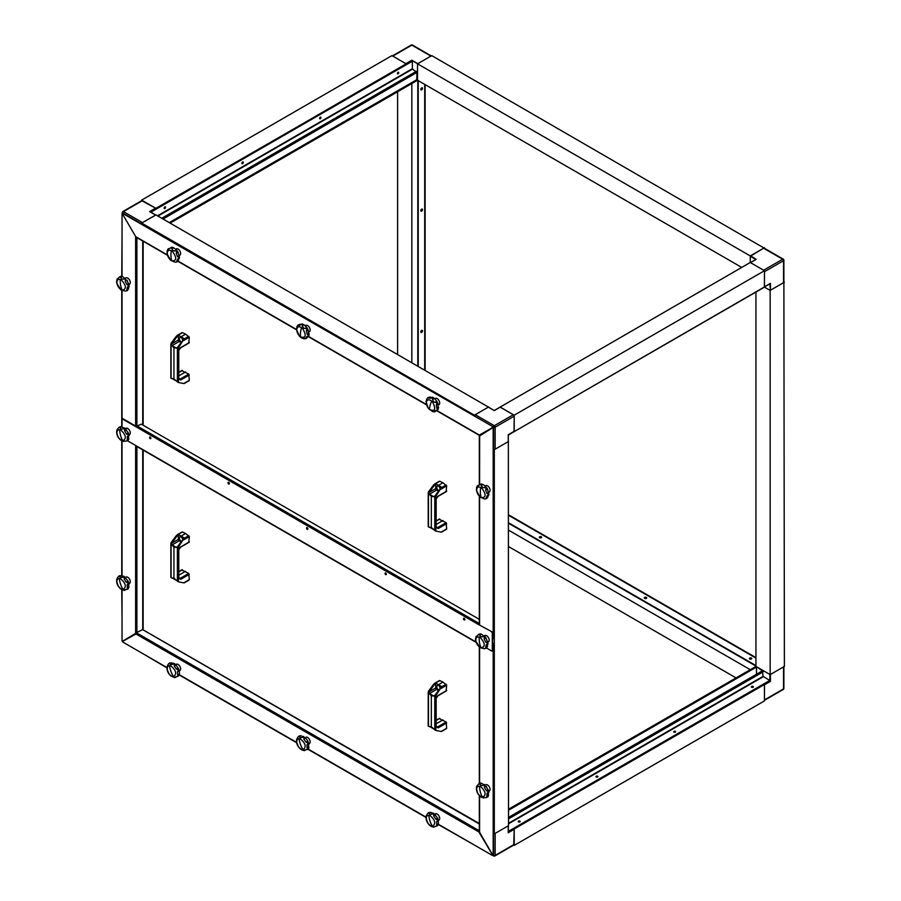 <?xml version="1.0" encoding="UTF-8"?>
<svg xmlns="http://www.w3.org/2000/svg" width="901" height="901" viewBox="0 0 901 901"><rect width="100%" height="100%" fill="white"/><g stroke="black" fill="none" stroke-linecap="round" stroke-linejoin="round"><path stroke-width="1.35" d="M411.836 362.652L411.836 83.556M397.611 354.442L397.611 91.767M417.659 63.802L430.892 56.11A1.205 0.698 -60 0 1 431.489 56.053M431.241 55.907L412.433 45.05A1.205 1.205 0 0 0 411.228 45.05L392.431 55.907L411.228 45.05A1.205 0.698 -120 0 1 411.836 45.106A1.205 0.698 -60 0 1 412.433 45.05L431.241 55.907M392.172 56.053A1.205 0.698 60 0 1 392.78 56.11L405.867 63.667L411.836 60.221L412.016 61.133M417.613 63.768L412.027 60.547M406.058 63.881L150.444 211.938M141.66 200.686L155.884 208.311L406.148 64.151M764.476 248.293L431.737 55.614L417.523 63.825L417.523 80.245L416.893 79.885M417.523 80.245L741.726 267.428M417.523 63.825L750.263 255.929L750.263 262.495L750.263 256.256L755.838 259.477M764.476 247.719L750.263 255.929M764.228 270.852A1.205 0.698 60 0 1 764.476 271.697L783.532 260.693A1.205 0.698 0 0 0 783.881 260.198L783.881 282.204A1.205 0.698 0 0 1 783.532 282.689L770.445 290.246L770.445 283.353L764.476 286.935L770.164 283.646M763.62 248.214L782.676 259.218A1.205 0.698 -60 0 1 783.284 259.15L764.228 248.158A1.205 0.698 120 0 0 763.62 248.214L750.263 256.256M750.398 262.63L755.894 259.578M750.544 255.771L756.108 259.308M756.029 259.375L750.432 262.596M764.476 271.697L764.397 286.98M769.882 283.815L770.445 290.246M750.544 262.664L763.62 270.21L782.676 259.218A1.205 0.698 60 0 1 783.532 260.693L783.532 282.689M769.882 290.246L764.487 287.137L770.164 290.415L770.164 674.624L755.95 666.413L755.939 667.145L508.524 809.931L755.939 667.089M508.524 546.558L736.016 677.89M508.524 530.137L750.229 669.68M755.95 292.059L755.95 666.413L508.524 809.233M783.881 281.912L784.388 666.413L770.164 674.624M784.388 282.204L770.164 290.415M764.431 684.614L764.476 699.908A1.205 0.698 60 0 1 764.228 700.46M783.881 666.413A1.205 0.698 180 0 1 783.532 666.909L783.532 688.905A1.205 0.698 60 0 1 783.284 689.456L764.476 700.314L783.284 689.456A1.205 0.698 60 0 1 782.676 689.4M764.476 699.908L783.532 688.905A1.205 0.698 0 0 0 783.881 688.42L783.881 666.706M764.476 684.805L770.445 681.359L769.567 681.055M764.476 684.58L770.073 681.359M508.355 831.86L769.882 681.032L769.882 674.455L756.513 666.74L762.426 670.817L763.068 676.358L508.524 823.311M756.457 673.34L756.513 666.74L755.95 666.413L755.939 667.393M783.532 666.909L770.445 674.455L770.445 681.359M514.212 431.613L764.476 287.126L764.476 270.705L514.212 415.192L514.032 431.511M499.999 407.173L750.263 262.495L764.476 270.705M499.999 406.982L514.212 415.192M141.66 200.101L391.924 55.614L406.148 63.825M514.212 845.386L764.476 700.899L764.476 684.478L514.212 828.965L513.716 845.093M513.356 844.89A1.205 0.698 -120 0 0 514.212 844.395L514.212 828.965M122.04 618.964L121.759 589.637M122.04 234.756L121.759 276.292M121.759 290.471L121.759 426.792M121.759 440.882L121.759 575.705M135.691 633.628L136.265 633.155M479.321 823.998L142.595 629.596M428.887 824.269L429.709 825.35C426.883 822.647 425.7 819.538 426.15 816.024L427.401 813.851C428.651 812.387 429.169 812.218 428.966 813.333L430.374 814.425L431.692 814.211C433.527 813.626 434.169 814.177 433.618 815.889L435.791 819.144C437.627 819.403 437.909 820.27 436.625 821.735L436.861 826.059L438.291 824.505L474.681 845.217M141.66 652.955L166.922 667.855M179.198 674.95L296.654 742.762M307.714 749.148L426.004 817.432M150.253 211.893L155.749 208.289L142.516 200.596A1.205 0.698 -120 0 0 141.919 200.54L122.863 211.544A1.205 0.698 -120 0 0 122.615 212.095A1.205 0.698 0 0 0 122.254 212.58L122.254 213.638M141.919 200.54L122.863 211.544A1.205 1.205 0 0 0 122.615 213.075L122.953 213.278M122.863 211.544A1.205 0.698 -120 0 1 123.46 211.6L142.516 222.603L155.805 215.024M155.715 214.979L150.028 211.69M155.749 208.289L155.749 208.874M488.624 407.173L155.884 214.889L141.66 223.088L141.66 223.91A1.205 0.698 -60 0 1 141.919 223.234M514.212 844.395L495.156 855.398A1.205 0.698 180 0 1 493.455 855.398A1.205 0.698 -60 0 0 493.703 855.95L492.791 855.421L493.703 855.95A1.205 0.698 -60 0 0 494.311 855.894A1.205 0.698 -120 0 0 494.908 855.95L513.964 844.947L494.908 855.95A1.205 0.698 -120 0 0 495.156 855.398L495.156 833.391L508.243 825.845L508.243 832.738L508.355 825.778M488.624 406.982L474.399 415.192L474.399 416.014M141.66 223.088L474.399 415.192M493.602 833.481L494.311 833.887L508.524 825.676L508.355 441.366M494.311 833.887L494.311 449.678L508.524 441.467M508.243 441.636L508.355 434.8L514.212 431.286L508.243 434.733L508.243 441.636L495.156 449.182A1.205 0.698 0 0 1 493.602 449.25L494.311 449.678M514.212 431.286L514.212 416.183A1.205 0.698 -120 0 0 513.356 414.708L500.078 407.128L494.311 410.462L488.331 407.151L475.255 414.708A1.205 0.698 120 0 0 474.41 416.025M488.331 407.151L494.311 410.597L488.533 407.128M519.911 821.081A1.002 0.586 0 0 0 518.492 821.903A1.002 0.586 0 0 0 519.911 821.081M520.114 821.746A1.002 0.586 0 0 0 518.289 821.746M597.645 776.212A1.002 0.586 0 0 0 596.225 777.034A1.002 0.586 0 0 0 597.645 776.212M597.847 776.865A1.002 0.586 0 0 0 596.023 776.865M675.378 731.33A1.002 0.586 0 0 0 673.959 732.153A1.002 0.586 0 0 0 675.378 731.33M675.57 731.984A1.002 0.586 0 0 0 673.757 731.984M753.112 686.449A1.002 0.586 0 0 0 751.682 687.272A1.002 0.586 0 0 0 753.112 686.449M753.304 687.114A1.002 0.586 0 0 0 751.49 687.114M508.355 831.364L769.747 680.458L763.068 676.358M397.33 73.499A1.002 0.586 120 0 0 398.749 72.688A1.002 0.586 120 0 0 397.33 73.499M397.375 73.758A1.002 0.586 120 0 0 398.287 72.181M319.596 118.38A1.002 0.586 120 0 0 321.015 117.558A1.002 0.586 120 0 0 319.596 118.38M319.641 118.639A1.002 0.586 120 0 0 320.553 117.062M241.862 163.261A1.002 0.586 120 0 0 243.293 162.439A1.002 0.586 120 0 0 241.862 163.261M241.907 163.52A1.002 0.586 120 0 0 242.819 161.943M164.128 208.142A1.002 0.586 120 0 0 165.559 207.32A1.002 0.586 120 0 0 164.128 208.142M164.173 208.39A1.002 0.586 120 0 0 165.086 206.813M157.934 216.071L412.467 69.107L416.949 72.429L416.769 80.02L169.523 222.761L416.769 80.02M412.467 69.107L412.264 61.268L150.872 212.185M173.972 220.891L175.121 220.227L173.972 220.891M247.054 178.691L248.214 178.026L247.054 178.691M320.148 136.501L321.297 135.826L320.148 136.501M393.23 94.301L394.39 93.636L393.23 94.301M170.131 223.11L417.546 80.257M769.15 284.232L508.355 435.003M421.995 330.329A1.205 0.698 -60 0 1 420.868 332.289M422.501 330.937A1.205 0.698 120 0 0 420.79 331.928A1.205 0.698 120 0 0 422.501 330.937M421.995 209.055A1.205 0.698 -60 0 1 420.868 211.003M422.501 209.663A1.205 0.698 120 0 0 420.79 210.643A1.205 0.698 120 0 0 422.501 209.663M421.995 87.769A1.205 0.698 -60 0 1 420.868 89.717M422.501 88.377A1.205 0.698 120 0 0 420.79 89.357A1.205 0.698 120 0 0 422.501 88.377M541.602 537.492A1.205 0.698 -0 0 0 539.35 537.492M539.62 537.739A1.205 0.698 -0 0 0 541.321 536.759A1.205 0.698 -0 0 0 539.62 537.739M646.636 598.14A1.205 0.698 -0 0 0 644.384 598.14M644.654 598.388A1.205 0.698 -0 0 0 646.366 597.397A1.205 0.698 -0 0 0 644.654 598.388M751.671 658.777A1.205 0.698 -0 0 0 749.418 658.777M749.688 659.025A1.205 0.698 -0 0 0 751.4 658.045A1.205 0.698 -0 0 0 749.688 659.025M417.805 366.099L417.805 80.414M418.233 366.347L418.233 80.662M755.95 666.087L508.524 523.244M755.95 665.591L508.524 522.749M136.4 633.73L122.39 641.535A1.408 0.811 60 0 0 123.032 642.199L166.933 667.54M179.299 674.68L296.587 742.39M307.996 748.979L426.004 817.117M438.37 824.246L492.171 855.319A1.408 0.811 -120 0 0 492.824 855.409L493.252 855.162M128.663 439.474L127.413 440.702L127.289 436.681C128.629 435.273 128.392 434.417 126.591 434.102L124.541 430.757C125.149 429.034 124.507 428.425 122.649 428.944L121.308 429.067L119.889 427.817C120.103 426.635 119.551 426.747 118.234 428.155L116.837 430.126C116.195 434.733 117.93 438.359 122.018 441.017L122.04 575.818M122.04 589.783L122.04 640.476A1.408 0.811 -120 0 0 122.288 641.366L136.051 633.133M492.926 855.353L493.354 855.105A1.408 0.811 -120 0 0 493.602 854.497L493.174 854.745A1.408 0.811 60 0 1 492.926 855.353L479.591 832.242L479.591 830.846M493.174 854.745L493.174 645.443A2.816 1.622 -120 0 0 492.746 643.776M493.602 854.497L493.174 645.443M492.746 642.818A2.816 1.622 60 0 1 493.602 645.195M136.851 633.02L479.321 830.745M479.321 823.514L142.313 629.382M142.73 629.63L135.623 632.998L135.623 633.662M135.724 633.842L136.299 634.169L136.941 633.065M479.321 831.049L478.915 831.972L492.824 855.409M479.433 831.465L478.915 831.972L136.299 634.169M464.263 618.368L464.871 619.415M385.774 573.059L386.371 574.095M150.298 437.109L150.895 438.145M228.786 482.418L229.395 483.465M307.286 527.738L307.883 528.774M436.411 410.563L479.095 435.206L493.252 427.187A1.408 0.811 -120 0 0 492.599 426.522L123.032 213.65A1.408 0.811 -120 0 0 122.39 213.56L122.806 213.312A1.408 0.811 -120 0 1 123.46 213.402L123.032 213.65M492.599 426.522L123.46 213.402M493.174 637.795L493.602 637.548A2.816 1.622 60 0 1 493.016 638.843L492.746 638.989A2.816 1.622 -120 0 0 493.174 637.795L493.174 428.493A1.408 0.811 -120 0 0 492.926 427.603L493.354 427.356A1.408 0.811 -120 0 1 493.602 428.245L493.174 428.493M493.602 637.548L493.602 428.245M478.915 624.269L478.521 623.469M136.299 426.387L136.896 426.241L136.896 237.639M478.915 624.19L477.935 623.627M136.321 237.188L135.623 237.38L136.637 237.492M122.288 213.616L135.724 236.659L122.288 213.616A1.408 0.811 60 0 0 122.04 214.224L122.04 276.359M122.04 290.629L122.04 423.526M135.623 426.072L135.623 236.715M136.941 237.357L135.724 236.659M492.171 426.77A1.408 0.811 60 0 1 492.824 427.423M479.591 484.907L479.647 435.273M479.591 435.971L492.926 427.603M150.197 437.041A1.002 0.586 -120 0 0 150.197 438.674A1.002 0.586 -120 0 0 150.197 437.041M150.861 438.528A1.002 0.586 60 0 1 149.949 436.94M228.685 482.35A1.002 0.586 -120 0 0 228.685 483.995A1.002 0.586 -120 0 0 228.685 482.35M229.361 483.837A1.002 0.586 60 0 1 228.449 482.26M464.161 618.3A1.002 0.586 -120 0 0 464.161 619.944A1.002 0.586 -120 0 0 464.161 618.3M464.826 619.787A1.002 0.586 60 0 1 463.925 618.21M385.673 572.991A1.002 0.586 -120 0 0 385.673 574.624A1.002 0.586 -120 0 0 385.673 572.991M386.338 574.478A1.002 0.586 60 0 1 385.425 572.901M307.173 527.671A1.002 0.586 -120 0 0 307.173 529.315A1.002 0.586 -120 0 0 307.173 527.671M307.849 529.157A1.002 0.586 60 0 1 306.937 527.581M136.547 427.097L137.177 425.993L478.454 623.03L477.812 624.123L122.75 419.134A1.002 0.586 -120 0 0 122.04 419.551L122.04 426.905M479.321 623.019L478.251 623.807M137.177 425.993L141.243 424.146L479.321 619.336M479.321 622.523L478.454 623.03M137.177 446.355L475.919 641.929M122.513 419.044A1.002 0.586 60 0 1 123.178 418.886L122.75 419.134M136.637 426.657L123.178 418.886M492.036 631.849L477.812 624.123L492.036 631.849A1.002 0.586 60 0 1 492.746 633.076L492.318 633.324A1.002 0.586 -120 0 0 491.608 632.085M486.225 647.639L486.529 647.954A8.041 4.64 60 0 1 486.484 647.988L491.608 650.984A1.002 0.586 -120 0 0 492.318 650.567L492.746 633.076M127.39 440.702L136.547 445.984M492.318 650.567L492.318 633.324M429.372 492.07A3.221 1.858 120 0 0 429.135 492.43L428.989 493.816L428.459 491.89A3.221 1.858 -60 0 1 428.639 491.642L429.372 492.07L435.363 484.04L433.741 484.806L428.639 491.642M428.459 491.89L428.459 526.837M433.392 529.416L429.574 527.209L431.32 527.423L435.048 530.655L434.091 529.901L434.766 530.351L434.766 496.969L434.091 496.766L435.048 495.843A3.221 1.858 -60 0 1 435.296 495.482L436.028 495.91L441.67 487.227L435.746 483.814L435.746 488.612A1.205 0.698 -120 0 0 436.602 490.088L438.505 491.18M428.989 493.816L433.606 496.676L435.048 495.843L433.606 496.676M446.153 491.495L446.671 485.876L442.977 482.767L439.801 481.247L433.741 484.806M428.414 526.68L429.135 527.243A3.221 1.858 120 0 0 429.372 527.31L429.935 527.423M431.32 527.423L431.32 496.552L429.574 494.367M433.392 496.575L431.32 496.552M438.798 490.775A2.714 1.565 60 0 1 436.794 487.396A2.714 1.565 60 0 1 437.357 486.157A2.714 1.565 60 0 1 440.443 488.567M441.276 487.452L435.296 495.482M438.708 485.222L442.977 482.767M436.028 495.91A3.221 1.858 120 0 0 435.859 496.158L434.766 496.969M435.859 496.158L435.859 531.106L434.766 530.351L435.859 531.106A3.221 1.858 120 0 0 436.028 531.151L441.13 532.108L446.671 528.91L446.153 522.681L439.283 519.314M436.388 524.326L442.977 520.53M440.352 488.691A2.714 1.565 60 0 1 439.305 486.743M429.372 691.405A3.221 1.858 120 0 0 429.135 691.765L428.989 693.151L428.459 691.225A3.221 1.858 -60 0 1 428.639 690.977L429.372 691.405L435.363 683.375L433.741 684.129L428.639 690.977M428.459 691.225L428.459 726.172M433.392 728.74L429.574 726.544L431.32 726.747L435.048 729.979L434.091 729.236L434.766 729.686L434.766 696.304L434.091 696.101L435.048 695.178A3.221 1.858 -60 0 1 435.296 694.817L436.028 695.245L441.67 686.562L435.746 683.149L435.746 687.936A1.205 0.698 -120 0 0 436.602 689.411L438.505 690.515M428.989 693.151L433.606 696.011L435.048 695.178L433.606 696.011M446.153 690.83L446.671 685.199L442.977 682.091L439.801 680.582L433.741 684.129M428.414 726.015L429.135 726.566A3.221 1.858 120 0 0 429.372 726.645L429.935 726.747M431.32 726.747L431.32 695.887L429.574 693.702M433.392 695.91L431.32 695.887M438.798 690.11A2.714 1.565 60 0 1 436.794 686.731A2.714 1.565 60 0 1 437.357 685.492A2.714 1.565 60 0 1 440.443 687.902M441.276 686.787L435.296 694.817M438.708 684.557L442.977 682.091M436.028 695.245A3.221 1.858 120 0 0 435.859 695.493L434.766 696.304M435.859 695.493L435.859 730.441L434.766 729.686L435.859 730.441A3.221 1.858 120 0 0 436.028 730.486L441.13 731.443L446.671 728.245L446.153 722.016L439.283 718.638M436.388 723.661L442.977 719.854M440.352 688.026A2.714 1.565 60 0 1 439.305 686.066M172.001 343.472A3.221 1.858 120 0 0 171.753 343.833L171.607 345.229L171.089 343.304A3.221 1.858 -60 0 1 171.269 343.044L172.001 343.472L177.993 335.454L176.359 336.208L171.269 343.044M171.089 343.304L171.089 378.251M176.022 380.819L172.204 378.611L173.938 378.825L177.677 382.058L176.72 381.303L177.396 381.765L177.396 348.383L176.72 348.169L177.677 347.257A3.221 1.858 -60 0 1 177.925 346.896L178.657 347.324L184.3 338.641L178.375 335.228L178.375 340.015A1.205 0.698 -120 0 0 179.231 341.49L181.124 342.583M171.607 345.229L176.236 348.09L177.677 347.257L176.236 348.09M188.782 342.909L189.3 337.278L185.606 334.17L182.43 332.66L176.359 336.208M171.044 378.093L171.753 378.645A3.221 1.858 120 0 0 172.001 378.724L172.564 378.825M173.938 378.825L173.938 347.966L172.204 345.781M176.022 347.977L173.938 347.966M181.428 342.189A2.714 1.565 60 0 1 179.412 338.81A2.714 1.565 60 0 1 179.975 337.56A2.714 1.565 60 0 1 183.072 339.981M183.905 338.866L177.925 346.896M181.338 336.636L185.606 334.17M178.657 347.324A3.221 1.858 120 0 0 178.488 347.572L177.396 348.383M178.488 347.572L178.488 382.52L177.396 381.765L178.488 382.52A3.221 1.858 120 0 0 178.657 382.565L183.759 383.522L189.3 380.312L188.782 374.084L181.912 370.716M179.017 375.728L185.606 371.933M182.982 340.105A2.714 1.565 60 0 1 181.923 338.145M172.001 542.807A3.221 1.858 120 0 0 171.753 543.168L171.607 544.553L171.089 542.627A3.221 1.858 -60 0 1 171.269 542.379L172.001 542.807L177.993 534.777L176.359 535.543L171.269 542.379M171.089 542.627L171.089 577.575M176.022 580.154L172.204 577.946L173.938 578.16L177.677 581.393L176.72 580.638L177.396 581.089L177.396 547.707L176.72 547.504L177.677 546.58A3.221 1.858 -60 0 1 177.925 546.22L178.657 546.648L184.3 537.965L178.375 534.552L178.375 539.35A1.205 0.698 -120 0 0 179.231 540.825L181.124 541.918M171.607 544.553L176.236 547.414L177.677 546.58L176.236 547.414M188.782 542.233L189.3 536.613L185.606 533.505L182.43 531.984L176.359 535.543M171.044 577.417L171.753 577.98A3.221 1.858 120 0 0 172.001 578.048L172.564 578.16M173.938 578.16L173.938 547.29L172.204 545.105M176.022 547.312L173.938 547.29M181.428 541.512A2.714 1.565 60 0 1 179.412 538.134A2.714 1.565 60 0 1 179.975 536.895A2.714 1.565 60 0 1 183.072 539.305M183.905 538.19L177.925 546.22M181.338 535.96L185.606 533.505M178.657 546.648A3.221 1.858 120 0 0 178.488 546.896L177.396 547.707M178.488 546.896L178.488 581.843L177.396 581.089L178.488 581.843A3.221 1.858 120 0 0 178.657 581.9L183.759 582.846L189.3 579.647L188.782 573.419L181.912 570.051M179.017 575.063L185.606 571.268M182.982 539.429A2.714 1.565 60 0 1 181.923 537.48M481.371 484.164L481.303 484.152A8.041 4.64 60 0 1 481.371 484.164L483.06 484.524L481.202 483.95L479.332 485.11C480.886 483.972 481.528 484.119 481.247 485.571L483.06 484.524L485.797 486.608L487.497 488.984L485.819 486.63L483.995 487.689C485.921 487.497 486.461 488.263 485.616 489.975L487.452 488.905L488.95 494.807M479.332 485.11L477.676 485.83M488.612 494.221L488.804 492.498L486.99 493.545C488.635 493.996 488.669 494.784 487.081 495.922L488.916 494.863L488.612 494.221A8.041 4.64 60 0 1 488.612 494.3M486.72 498.467L488.894 494.638M486.765 498.444L486.033 498.276C486.979 498.557 486.484 498.794 484.547 498.963L480.064 497.138L476.404 490.347M476.674 491.079L476.505 487.79L477.293 485.909L478.161 486.067M483.995 487.689L482.598 487.441L481.247 485.571M478.341 485.279L477.293 485.909M477.654 493.658L479.906 496.8M479.873 496.676A6.037 3.48 60 0 1 476.697 489.603A6.037 3.48 60 0 1 480.683 487.464A6.037 3.48 60 0 1 482.012 488.387C486.394 494.66 486.123 497.735 481.202 497.6A6.037 3.48 60 0 1 479.873 496.676M487.869 497.206L486.033 498.276L487.081 495.922M486.99 493.545L485.616 489.975M484.975 485.999L485.695 485.605A3.615 2.095 60 0 1 488.41 486.529A3.615 2.095 60 0 1 490.031 490.054A3.615 2.095 60 0 1 489.311 491.878L488.736 492.228M479.67 633.944L479.602 633.944A8.041 4.64 60 0 1 479.67 633.944L481.371 634.113L479.67 633.944M482.339 636.793L480.965 636.737L479.557 635.171L481.371 634.113L486.011 637.863L484.164 635.746L482.339 636.793C484.242 636.444 484.839 637.131 484.119 638.854L485.954 637.795L488.117 643.764M487.621 643.021L487.678 641.309L485.864 642.357C487.599 642.751 487.734 643.584 486.27 644.868L488.105 643.81L487.621 643.021A8.041 4.64 60 0 1 487.632 643.111M475.548 638.618L475.649 640.881L480.053 647.706L484.389 648.697C486.303 648.36 486.731 647.999 485.65 647.616L486.844 647.684L488.004 643.494M475.649 640.881L476.156 642.086M476.325 636.602L478.656 634.372L479.557 635.171M476.145 636.534L476.933 636.072M477.395 644.62L479.873 647.447M479.681 647.109A6.037 3.48 60 0 1 475.829 640.284A6.037 3.48 60 0 1 479.163 637.097A6.037 3.48 60 0 1 480.492 637.773C485.335 643.46 485.504 646.805 481.021 647.785A6.037 3.48 60 0 1 479.681 647.109M487.486 646.558L485.65 647.616L486.27 644.868M485.864 642.357L484.119 638.854M484.265 635.836L484.839 635.52A3.615 2.095 60 0 1 487.362 636.252A3.615 2.095 60 0 1 489.13 639.462A3.615 2.095 60 0 1 488.466 641.782L487.891 642.131M479.884 783.239L479.828 783.251A8.041 4.64 60 0 1 479.884 783.239L481.573 783.239L479.884 783.239M488.319 796.101L487.801 796.754A8.041 4.64 60 0 1 487.768 796.799L487.137 797.205L486.777 796.304L487.058 793.297C488.421 791.9 488.207 791.044 486.405 790.729L484.4 787.35C485.02 785.616 484.4 785.008 482.519 785.492L481.179 785.593L479.76 784.287L481.573 783.239L484.727 785.345A8.041 4.64 60 0 1 484.783 785.402M484.4 787.35L486.236 786.291L488.894 792.204M488.274 791.348A8.041 4.64 60 0 1 488.286 791.438L488.218 789.681L486.405 790.729M487.058 793.297L488.894 792.238L488.286 791.438M480.65 783.093L479.219 783.555L479.76 784.287C479.974 783.082 479.411 783.172 478.082 784.568L476.618 786.472C475.908 791.033 477.575 794.671 481.63 797.408L485.729 797.678C487.621 797.205 487.97 796.743 486.777 796.304L488.612 795.245L487.801 796.754L488.714 791.855M476.415 788.668L477.372 792.216M478.791 794.659L481.416 797.194M481.078 796.698A6.037 3.48 60 0 1 476.753 790.2A6.037 3.48 60 0 1 479.49 786.224A6.037 3.48 60 0 1 480.796 786.686C485.921 791.81 486.45 795.301 482.395 797.16A6.037 3.48 60 0 1 481.078 796.698M483.691 797.903L482.508 797.486L483.443 797.993M485.11 785.086L485.695 784.771A3.615 2.095 60 0 1 489.885 788.296A3.615 2.095 60 0 1 489.311 791.033L488.747 791.382M430.779 812.285L428.966 813.333L429.056 812.42A8.041 4.64 60 0 1 429.113 812.398L433.505 813.164L433.877 813.941L433.505 813.164L431.692 814.211M433.618 815.889L435.487 814.864L433.933 813.997M433.539 813.186L437.571 817.995L438.46 820.665M437.728 819.73A8.041 4.64 60 0 1 437.751 819.82L437.604 818.097L435.791 819.144M436.625 821.735L438.46 820.676L437.751 819.82M436.602 824.911L438.438 823.852L437.717 825.429A8.041 4.64 60 0 1 437.683 825.474L438.438 823.852L438.224 820.248M426.15 818.345L427.333 821.915M429.709 825.35L431.568 826.555M431.14 825.947A6.037 3.48 60 0 1 426.511 819.764A6.037 3.48 60 0 1 428.786 815.247A6.037 3.48 60 0 1 430.07 815.551C435.341 820.203 436.129 823.773 432.424 826.262A6.037 3.48 60 0 1 431.14 825.947M433.685 826.96L432.694 826.803M434.372 826.713L436.861 826.059M434.778 814.144L435.363 813.828A3.615 2.095 60 0 1 439.463 817.049A3.615 2.095 60 0 1 438.978 820.101L438.415 820.439M303.457 750.364L306.34 749.756C308.187 749.114 308.446 748.551 307.128 748.078L307.004 744.812C308.243 743.314 307.928 742.447 306.07 742.221L303.806 739.057C304.324 737.356 303.671 736.838 301.858 737.491L300.562 737.773L299.166 736.793L299.278 735.959A8.041 4.64 60 0 1 299.335 735.937L300.979 735.745L304.031 737.142A8.041 4.64 60 0 1 304.099 737.198M303.806 739.057L305.642 737.998L307.849 741.072L308.84 743.753L307.894 741.174L306.07 742.221M307.004 744.812L308.84 743.753L308.3 748.618A8.041 4.64 60 0 1 308.277 748.675L308.3 748.618M306.34 749.756L308.345 748.787L308.964 747.008L307.128 748.078M304.606 750.263L306.081 749.609L304.606 750.263M296.666 742.154L297.994 745.735M299.605 748.021L300.303 748.911C297.488 746.31 296.238 743.257 296.564 739.755L297.668 737.446C298.884 735.948 299.38 735.734 299.166 736.793L300.979 735.745M300.303 748.911L302.331 750.161M301.835 749.486A6.037 3.48 60 0 1 297.037 743.505A6.037 3.48 60 0 1 299.042 738.696A6.037 3.48 60 0 1 300.292 738.91C305.642 743.269 306.565 746.861 303.085 749.711A6.037 3.48 60 0 1 301.835 749.486M305.529 749.925L304.504 750.274M305.236 737.592L305.822 737.277A3.615 2.095 60 0 1 309.854 740.318A3.615 2.095 60 0 1 309.437 743.55L308.863 743.899M172.26 664.431L170.976 664.724L169.579 663.778L169.703 662.956A8.041 4.64 60 0 1 169.748 662.933L174.084 663.384L174.434 664.082L174.084 663.384L172.26 664.431C174.084 663.767 174.726 664.285 174.22 665.974L176.055 664.915L174.434 664.082A8.041 4.64 60 0 1 174.501 664.127M173.972 677.361L176.833 676.696C178.668 676.043 178.927 675.468 177.598 674.995L177.452 671.718L179.288 670.659L179.096 670.006L176.078 664.938L174.13 663.406M178.477 669.68A8.041 4.64 60 0 1 178.511 669.77L178.319 668.08L176.506 669.128C178.364 669.353 178.68 670.209 177.452 671.718M178.781 675.547A8.041 4.64 60 0 1 178.758 675.604L179.434 673.937L179.288 670.659L178.511 669.77M176.833 676.696L178.826 675.716L179.434 673.937L177.598 674.995M175.121 677.259L176.596 676.583L175.121 677.259M167.136 669.195L168.487 672.765M174.85 677.653L170.785 675.908C167.969 673.329 166.719 670.288 167.012 666.785L168.093 664.454C169.298 662.945 169.793 662.719 169.579 663.778L171.404 662.731M172.328 676.482A6.037 3.48 60 0 1 167.518 670.535A6.037 3.48 60 0 1 169.467 665.67A6.037 3.48 60 0 1 170.717 665.873C176.067 670.175 177.024 673.779 173.589 676.674A6.037 3.48 60 0 1 172.328 676.482M176.134 676.854L175.031 677.225M176.506 669.128L174.22 665.974M175.695 664.566L176.281 664.251A3.615 2.095 60 0 1 180.301 667.258A3.615 2.095 60 0 1 179.896 670.524L179.31 670.873M122.142 577.372L120.847 577.62L119.439 576.572L119.54 575.694A8.041 4.64 60 0 1 119.596 575.671L123.966 576.325L124.327 577.068L123.966 576.325L122.142 577.372C123.978 576.753 124.62 577.293 124.09 579.005L125.926 577.946L124.327 577.068A8.041 4.64 60 0 1 124.394 577.124M123.403 590.087L127.458 589.231L127.176 584.805L129.012 583.747L128.077 581.077L124 576.347M128.246 582.801A8.041 4.64 60 0 1 128.28 582.879L128.122 581.168L126.298 582.226C128.145 582.474 128.438 583.33 127.176 584.805M129.012 583.747L128.359 588.556A8.041 4.64 60 0 1 128.325 588.601L128.212 588.59M127.458 589.231L129.057 586.968L127.221 588.026M124.563 590.009L126.061 589.389M116.758 581.731L118.008 585.312M119.585 587.643L120.34 588.623C117.524 585.977 116.319 582.891 116.713 579.388L117.896 577.147C119.135 575.671 119.642 575.48 119.439 576.572L121.252 575.525M120.34 588.623L122.288 589.862M121.826 589.231A6.037 3.48 60 0 1 117.119 583.127A6.037 3.48 60 0 1 119.281 578.487A6.037 3.48 60 0 1 120.554 578.746C125.858 583.274 126.703 586.855 123.099 589.502A6.037 3.48 60 0 1 121.826 589.231M125.25 589.862L124.428 590.144M126.298 582.226L124.09 579.005M125.363 577.383L125.937 577.068A3.615 2.095 60 0 1 130.014 580.21A3.615 2.095 60 0 1 129.564 583.33L128.989 583.679M120.024 426.792L119.968 426.804A8.041 4.64 60 0 1 120.024 426.792L121.703 426.77L120.024 426.792M122.649 428.944L124.462 427.896L124.845 428.763A8.041 4.64 60 0 1 124.912 428.82L121.703 426.77L119.889 427.817L119.416 427.097L120.711 426.646M124.541 430.757L126.377 429.698L124.912 428.82M129.125 435.6L128.37 432.964L124.484 427.907M128.471 434.721A8.041 4.64 60 0 1 128.494 434.811L128.404 433.054L126.591 434.102M127.289 436.681L129.125 435.622L128.494 434.811M122.018 441.017L126.061 441.163C127.953 440.657 128.28 440.184 127.075 439.733L128.911 438.674L128.111 440.195A8.041 4.64 60 0 1 128.077 440.251L128.933 435.228M116.679 432.356L117.693 435.915M119.146 438.337L121.781 440.814M121.432 440.285A6.037 3.48 60 0 1 117.017 433.865A6.037 3.48 60 0 1 119.642 429.743A6.037 3.48 60 0 1 120.948 430.171C126.106 435.183 126.703 438.697 122.727 440.713A6.037 3.48 60 0 1 121.432 440.285M123.831 441.524L122.885 441.096M125.363 428.628L125.937 428.302A3.615 2.095 60 0 1 130.116 431.759A3.615 2.095 60 0 1 129.564 434.575L128.989 434.924M120.711 276.337L120.655 276.337A8.041 4.64 60 0 1 120.711 276.337L122.423 276.494L120.711 276.337M127.368 287.194L129.203 286.135L127.66 290.313A8.041 4.64 60 0 1 127.627 290.347L126.771 289.964L127.368 287.194C128.82 285.899 128.685 285.065 126.94 284.682L125.183 281.191C125.892 279.456 125.295 278.769 123.392 279.141L122.007 279.085L120.599 277.542L122.423 276.494L125.588 279.13A8.041 4.64 60 0 1 125.644 279.186M125.183 281.191L127.018 280.121L129.215 286.09M128.708 285.347A8.041 4.64 60 0 1 128.73 285.426L128.753 283.635L126.94 284.682M116.646 281.067L117.276 284.536M117.378 279.04L119.732 276.753L120.599 277.542M117.22 278.972L117.941 278.555M118.538 287.07L121.027 289.885M120.824 289.525A6.037 3.48 60 0 1 116.939 282.734A6.037 3.48 60 0 1 120.216 279.468A6.037 3.48 60 0 1 121.545 280.132C126.41 285.786 126.613 289.131 122.164 290.19A6.037 3.48 60 0 1 120.824 289.525M116.758 283.297L121.207 290.133L125.521 291.068C127.446 290.719 127.863 290.347 126.771 289.964L128.606 288.906M125.363 278.229L125.937 277.902A3.615 2.095 60 0 1 128.449 278.634A3.615 2.095 60 0 1 130.217 281.822A3.615 2.095 60 0 1 129.564 284.175L128.989 284.513M171.945 247.403L171.888 247.381A8.041 4.64 60 0 1 171.945 247.403L173.645 247.752L171.776 247.189L169.917 248.349C171.472 247.201 172.102 247.358 171.832 248.8L173.645 247.752L176.405 249.87L178.083 252.224L176.405 249.87L174.58 250.917C176.506 250.737 177.046 251.492 176.202 253.204L178.038 252.145L179.524 258.046M169.917 248.349L168.262 249.059M179.186 257.461L179.389 255.726L177.576 256.785C179.22 257.236 179.243 258.024 177.666 259.161L179.502 258.103L179.186 257.461A8.041 4.64 60 0 1 179.198 257.54M177.294 261.707L179.479 257.866M177.351 261.684L176.619 261.504C177.565 261.797 177.069 262.033 175.132 262.202L170.649 260.378L166.989 253.586M167.259 254.307L167.09 251.019L167.868 249.138L168.746 249.295M174.58 250.917L173.183 250.669L171.832 248.8M168.926 248.518L167.868 249.138M168.228 256.898L170.492 260.04M170.458 259.916A6.037 3.48 60 0 1 167.282 252.843A6.037 3.48 60 0 1 171.269 250.703A6.037 3.48 60 0 1 172.598 251.616C176.979 257.9 176.709 260.963 171.787 260.828A6.037 3.48 60 0 1 170.458 259.916M178.454 260.445L176.619 261.504L177.666 259.161M177.576 256.785L176.202 253.204M175.56 249.239L176.281 248.845A3.615 2.095 60 0 1 178.984 249.768A3.615 2.095 60 0 1 180.617 253.282A3.615 2.095 60 0 1 179.896 255.107L179.322 255.467M302.432 324.281L302.364 324.247A8.041 4.64 60 0 1 302.432 324.281L304.099 324.822L302.184 323.91L300.303 324.991C301.959 324.022 302.623 324.315 302.274 325.869L304.099 324.822L306.689 327.333L308.176 329.901L306.734 327.39L304.91 328.448C306.836 328.426 307.297 329.248 306.317 330.904L308.153 329.845L308.716 335.116A8.041 4.64 60 0 1 308.705 335.183L308.716 335.116M299.763 324.304L297.949 325.351L299.763 324.304L302.364 324.247M308.919 335.521L309.077 333.404L307.252 334.451C308.784 334.935 308.705 335.668 307.016 336.625L305.552 338.483L306.554 338.269L308.705 335.183M306.419 336.929L307.511 336.332M297.983 324.991L296.88 326.714L296.587 329.721M304.91 328.448L303.524 328.009L302.274 325.869M296.88 326.714L297.949 325.351L299.695 325.385M297.251 332.289L299.211 335.668M299.312 335.803A6.037 3.48 60 0 1 296.947 328.651A6.037 3.48 60 0 1 301.531 327.694A6.037 3.48 60 0 1 302.815 328.842C306.588 335.566 305.844 338.269 300.596 336.951A6.037 3.48 60 0 1 299.312 335.803M307.387 337.425L303.851 338.742L301.362 337.807L299.369 336.129L296.463 329.349M305.901 338.641L303.851 338.742M307.252 334.451L306.317 330.904M305.101 325.79L305.822 325.396A3.615 2.095 60 0 1 308.728 326.534A3.615 2.095 60 0 1 310.147 330.329A3.615 2.095 60 0 1 309.437 331.658L308.75 332.086M432.773 397.735L432.705 397.69A8.041 4.64 60 0 1 432.773 397.735L434.383 398.4L432.457 397.195M428.257 397.442L428.031 398.096C428.257 397.183 427.829 397.532 426.747 399.143L426.015 401.677L428.302 408.423L432.671 411.622L434.699 411.802L436.287 410.304C438.055 409.493 438.224 408.851 436.805 408.356L436.242 404.898C437.345 403.31 436.951 402.454 435.048 402.353L433.674 401.778L432.57 399.447C432.976 397.814 432.322 397.42 430.577 398.242L428.031 398.096L429.856 397.048L428.223 397.476M429.856 397.048L432.705 397.69L430.577 398.242M432.57 399.447L434.383 398.4L436.816 401.215L438.089 403.873L436.861 401.305L435.048 402.353M436.242 404.898L438.077 403.839L438.111 408.964A8.041 4.64 60 0 1 438.1 409.031L438.111 408.964M438.123 409.245L438.618 407.308L436.805 408.356M436.737 410.113L434.507 411.723L435.037 410.822M426.455 404.346L428.121 407.849M428.324 408.187A6.037 3.48 60 0 1 426.691 401.136A6.037 3.48 60 0 1 431.658 401.182A6.037 3.48 60 0 1 432.885 402.499C436.061 409.448 434.958 411.791 429.552 409.505A6.037 3.48 60 0 1 428.324 408.187M434.699 411.802L435.69 411.25M438.224 409.257L436.287 410.304M434.744 398.76L435.363 398.422A3.615 2.095 60 0 1 438.427 399.751A3.615 2.095 60 0 1 439.62 403.727A3.615 2.095 60 0 1 438.978 404.684L438.258 405.123M392.78 56.11L411.836 45.106L430.892 56.11M417.805 63.667L411.836 60.221M783.881 260.198A1.205 1.205 0 0 0 783.284 259.15L783.284 259.15A1.205 0.698 -60 0 1 783.532 259.702M770.445 283.353L764.476 286.8M122.615 213.424L122.615 213.075A1.205 0.698 120 0 1 123.46 211.6L142.516 200.596M155.603 208.154L149.622 211.6L155.603 215.046M508.243 832.738L514.212 829.292M513.93 828.796L508.355 832.017M513.356 414.708L494.311 425.7A1.205 0.698 120 0 0 493.455 427.187L493.455 427.57M493.117 426.984L493.455 427.187A1.205 0.698 180 0 0 495.156 427.187A1.205 0.698 -120 0 0 494.311 425.7L475.255 414.708M495.156 449.182L495.156 427.187L514.212 416.183M494.311 410.597L500.28 407.151M756.221 667.224L508.524 810.236M762.426 670.817L508.524 817.398M763.068 671.909L508.524 818.874M508.524 823.796L763.271 676.719M169.264 222.603L416.949 79.603M163.047 219.022L416.949 72.429M161.775 218.29L416.318 71.337M412.264 68.746L157.517 215.823M425.126 370.334L425.126 84.638M755.95 657.629L508.524 514.786M424.709 84.39L424.709 370.086M508.524 515.271L755.95 658.113M143.158 629.427L143.158 450.106M479.591 831.578L479.591 795.853M479.591 783.341L479.591 647.368M142.73 449.869L142.73 629.506M136.896 446.502L136.896 632.885M135.623 445.454L135.623 632.998M143.158 425.249L143.158 241.254M142.73 241.017L142.73 425.013M478.915 434.8L436.568 410.349M426.319 404.436L308.074 336.174M296.463 329.462L178.071 261.11M167.237 254.859L136.299 236.997M479.591 624.663L479.591 496.699M429.135 492.43L435.746 488.612M429.394 494.244L436.602 490.088M441.467 487.621L446.153 484.918M437.638 496.44L446.671 491.146M438.145 496.068A2.804 1.622 120 0 0 436.163 499.503L436.163 527.412L438.145 528.56L446.671 523.639M441.13 489.074L446.671 485.876M436.388 520.981L439.801 519.01M438.145 528.56L436.388 526.77M446.153 522.681L437.616 527.603A2.005 1.16 -60 0 1 436.557 527.671L436.208 526.792M436.163 527.412L436.163 499.503M436.219 498.895L437.976 496.44L446.502 491.518M429.135 691.765L435.746 687.936M429.394 693.579L436.602 689.411M441.467 686.956L446.153 684.253M437.638 695.763L446.671 690.481M438.145 695.403A2.804 1.622 120 0 0 436.163 698.838L436.163 726.747L438.145 727.895L446.671 722.962M441.13 688.398L446.671 685.199M436.388 720.304L439.801 718.345M438.145 727.895L436.388 726.105M446.153 722.016L437.616 726.938A2.005 1.16 -60 0 1 436.557 726.994L436.208 726.116M436.163 726.747L436.163 698.838M436.219 698.219L437.976 695.775L446.502 690.842M171.753 343.833L178.375 340.015M172.023 345.657L179.231 341.49M184.097 339.035L188.782 336.321M180.268 347.842L189.3 342.549M180.763 347.482A2.804 1.622 120 0 0 178.781 350.917L178.781 378.825L180.763 379.974L189.3 375.041M183.759 340.477L189.3 337.278M179.017 372.383L182.43 370.424M180.763 379.974L179.017 378.183M188.782 374.084L180.245 379.017A2.005 1.16 -60 0 1 179.186 379.073L178.837 378.195M178.781 378.825L178.781 350.917M178.849 350.298L180.605 347.842L189.131 342.921M171.753 543.168L178.375 539.35M172.023 544.981L179.231 540.825M184.097 538.359L188.782 535.656M180.268 547.177L189.3 541.884M180.763 546.806A2.804 1.622 120 0 0 178.781 550.241L178.781 578.16L180.763 579.298L189.3 574.376M183.759 539.812L189.3 536.613M179.017 571.718L182.43 569.747M180.763 579.298L179.017 577.518M188.782 573.419L180.245 578.341A2.005 1.16 -60 0 1 179.186 578.408L178.837 577.53M178.781 578.16L178.781 550.241M178.849 549.633L180.605 547.177L189.131 542.256M481.202 497.6A23.021 14.067 -63.1 0 1 480.683 487.464M481.021 647.785A23.021 15.869 -72.3 0 1 479.163 637.097M482.395 797.16A23.021 17.018 -80.9 0 1 479.49 786.224M482.519 785.492L484.344 784.444M432.424 826.262A23.021 17.693 -88.1 0 1 428.786 815.247M303.085 749.711A23.021 18.009 -92.6 0 1 299.042 738.696M301.858 737.491L303.671 736.444M173.589 676.674A23.021 18.065 -93.5 0 1 169.467 665.67M123.099 589.502A23.021 17.84 -90 0 1 119.281 578.487M122.727 440.713A23.021 17.198 -82.6 0 1 119.642 429.743M122.164 290.19A23.021 15.97 -72.9 0 1 120.216 279.468M123.392 279.141L125.205 278.082M171.787 260.828A23.021 14.067 -63.1 0 1 171.269 250.703M300.596 336.951A23.021 11.769 -54.9 0 1 301.531 327.694M300.788 324.709L302.117 323.943M429.552 409.505A23.021 9.596 -48.9 0 1 431.658 401.182M783.284 259.15L764.228 248.158M783.284 689.456A1.205 1.205 0 0 0 783.881 688.42M493.703 855.95A1.205 1.205 0 0 0 494.908 855.95M479.321 647.143L479.321 783.498M479.321 795.583L479.321 831.218M136.49 237.402L167.349 255.22M177.88 261.301L296.485 329.777M307.928 336.388L426.421 404.797M479.321 435.6L479.321 484.986M479.321 496.417L479.321 624.506M476.043 642.3L136.727 446.4M428.223 526.68L428.223 492.723M428.313 526.77L429.034 527.186M434.507 484.085L439.44 481.235M434.935 530.599L435.645 531.016M441.569 532.131L446.502 529.281M436.388 520.755L439.44 518.999M428.223 726.015L428.223 692.058M428.313 726.105L429.034 726.521M434.507 683.408L439.44 680.57M434.935 729.923L435.645 730.339M441.569 731.454L446.502 728.605M436.388 720.09L439.44 718.334M170.852 378.082L170.852 344.126M170.942 378.183L171.652 378.6M177.137 335.487L182.07 332.638M177.565 382.001L178.274 382.418M184.198 383.533L189.131 380.684M179.017 372.169L182.07 370.401M170.852 577.417L170.852 543.461M170.942 577.507L171.652 577.924M177.137 534.822L182.07 531.973M177.565 581.336L178.274 581.753M184.198 582.868L189.131 580.019M179.017 571.493L182.07 569.736M478.656 634.372L480.785 633.932M476.01 636.568L475.503 639.811M476.043 636.534L477.034 635.96M430.464 825.947L433.584 827.208M433.618 827.197L434.507 826.69M301.43 749.733L304.335 750.679M304.38 750.668L305.664 749.925M174.895 677.653L176.157 676.921M121.263 589.333L124.293 590.459M124.338 590.448L125.419 589.828M119.732 276.753L121.815 276.303M117.096 279.006L116.612 282.317M117.119 278.972L118.031 278.454"/></g></svg>
